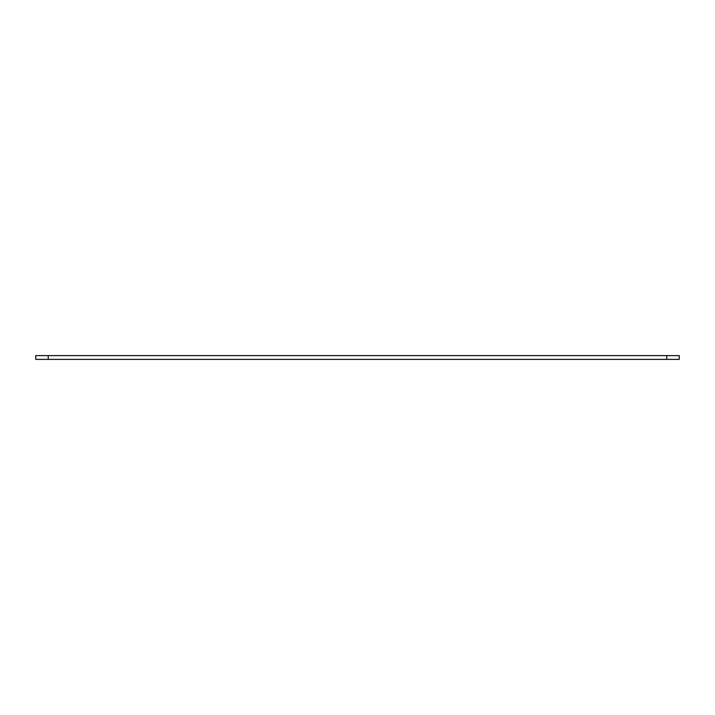 <?xml version="1.0" encoding="UTF-8"?>
<svg xmlns="http://www.w3.org/2000/svg" width="715" height="715" viewBox="0 0 715 715"><rect width="100%" height="100%" fill="white"/><g stroke="black" fill="none" stroke-linecap="round" stroke-linejoin="round"><path stroke-width="1.07" d="M679.25 359.377L35.75 359.377L35.75 355.623L679.25 355.623L679.25 359.377M48.245 359.377L48.245 355.623M666.755 359.377L666.755 355.623"/></g></svg>
